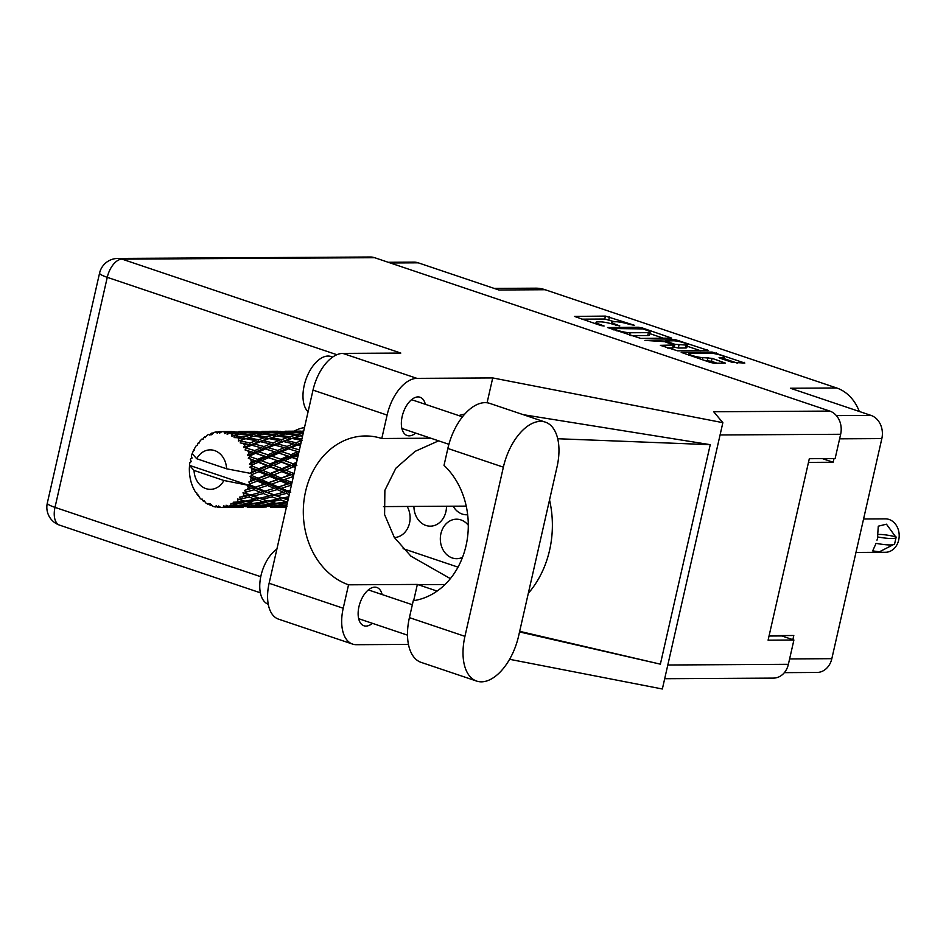 <?xml version="1.0" encoding="UTF-8"?>
<svg xmlns="http://www.w3.org/2000/svg" width="946" height="946" viewBox="0 0 946 946"><rect width="100%" height="100%" fill="white"/><g stroke="black" fill="none" stroke-linecap="round" stroke-linejoin="round"><path stroke-width="1.42" d="M690.249 353.319A7.97 1.23 12.8 0 0 688.818 353.686A7.97 1.23 12.8 0 0 692.07 355.483A7.97 1.23 12.8 0 0 702.925 357.6L712.09 358.357L725.275 363.051L714.431 363.252L710.375 362.46L681.203 352.373L712.137 352.066L744.833 363.075L732.251 362.342L720.284 358.309L719.066 357.635L722.945 357.482A7.97 1.23 12.8 0 0 724.376 357.115A7.97 1.23 12.8 0 0 719.102 354.703A7.97 1.23 12.8 0 0 710.269 353.213L690.249 353.319M644.876 340.394L664.612 341.66L673.765 345.006L660.355 345.349L677.596 350.836L708.53 350.528L675.302 339.649L644.876 340.394M413.934 506.417A19.748 16.271 -90.3 0 0 430.324 526.165A19.748 16.271 -90.3 0 0 445.897 511.703A19.748 16.271 -90.3 0 0 446.477 506.24M453.169 506.205A19.748 16.271 -90.3 0 0 466.685 514.79A19.748 16.271 -90.3 0 0 467.667 514.742M468.294 525.243A19.748 16.271 -90.3 0 0 456.48 519.2A19.748 16.271 -90.3 0 0 440.907 533.65A19.748 16.271 -90.3 0 0 456.705 558.684A19.748 16.271 -90.3 0 0 462.511 557.348M394.376 537.529A19.748 16.271 -90.3 0 0 409.535 523.079A19.748 16.271 -90.3 0 0 407.147 506.465M640.761 338.42L671.695 338.112L642.523 328.026L638.467 327.233L607.533 327.541L640.761 338.42M629.031 324.289L634.648 325.365L605.416 316.094L574.482 316.413L600.876 325.566L604.092 326.015L599.977 324.454A9.543 1.466 12.8 0 1 596.075 322.302A9.543 1.466 12.8 0 1 597.801 321.865L600.332 321.853A9.543 1.466 12.8 0 1 613.315 324.372L619.796 325.921L615.68 324.36A9.543 1.466 12.8 0 1 611.778 322.219A9.543 1.466 12.8 0 1 613.505 321.77L616.035 321.758A9.543 1.466 12.8 0 1 629.031 324.289M836.37 415.601L870.994 415.4L790.383 388.238L836.666 387.978L545.121 289.724L498.838 289.984L418.227 262.822L390.331 262.976M494.143 288.412L535.566 288.175A42.523 35.049 89.7 0 1 545.121 289.724M836.666 387.978A42.523 35.049 89.7 0 1 859.275 411.451M870.994 415.4A18.837 15.526 89.7 0 1 881.838 438.589L831.83 658.676A18.837 15.526 89.7 0 1 816.977 672.464L784.364 672.653M822.429 458.633L833.166 462.251L833.994 458.574M833.166 462.251L808.487 462.393M792.854 639.662L793.8 635.511L769.122 635.653M403.126 548.645L458.018 567.151M614.616 321.77L604.754 319.027L581.861 319.157M663.654 338.29L649.784 333.619M642.76 328.912L613.245 328.51L617.159 330.237A9.543 1.466 12.8 0 0 630.142 332.755L648.377 332.661A9.543 1.466 12.8 0 0 650.103 332.212A9.543 1.466 12.8 0 0 646.201 330.071L642.76 328.912M650.103 332.212L649.441 335.144A9.543 1.466 12.8 0 1 647.714 335.582L630.899 335.676M687.115 346.201L700.489 350.706M667.734 348.093L673.103 347.927L673.765 345.006M686.016 345.065A7.97 1.23 12.8 0 0 687.458 344.699A7.97 1.23 12.8 0 0 682.184 342.286A7.97 1.23 12.8 0 0 673.339 340.797L665.759 340.974L674.912 344.32L686.016 345.065L685.353 347.998A7.97 1.23 12.8 0 0 686.796 347.62L687.458 344.699M685.353 347.998L678.306 348.033L673.327 346.934M717.234 363.24L711.427 361.277L704.569 360.509M737.324 363.122L724.033 358.64M388.25 262.279L413.993 262.137A18.837 15.526 89.7 0 1 418.227 262.822M545.334 422.117L489.827 403.41A47.383 25.826 108.6 0 0 485.062 402.653A47.383 25.826 108.6 0 0 447.848 448.463L444.017 465.373A75.94 62.59 -90.3 0 1 466.047 545.653A75.94 62.59 -90.3 0 1 413.26 600.722L409.417 617.632A47.383 25.826 108.6 0 0 421.124 662.377L476.642 681.085A47.383 25.826 108.6 0 0 518.609 636.031L557.04 466.863A47.383 25.826 108.6 0 0 545.334 422.117A47.383 25.826 108.6 0 0 540.58 421.36A47.383 25.826 108.6 0 0 503.367 467.17L464.935 636.339A47.383 25.826 108.6 0 0 476.642 681.085M268.25 604.258A30.378 16.555 -71.4 0 1 260.316 579.141A30.378 16.555 -71.4 0 1 276.882 549.118M308.077 411.841A30.378 16.555 -71.4 0 1 306.078 379.027A30.378 16.555 -71.4 0 1 328.061 356.051A30.378 16.555 -71.4 0 1 331.112 356.536L332.696 357.068M425.345 404.309A20.197 11.009 108.6 0 0 420.059 397.249A20.197 11.009 108.6 0 0 418.037 396.918A20.197 11.009 108.6 0 0 402.629 414.655A20.197 11.009 108.6 0 0 407.158 435.527A20.197 11.009 108.6 0 0 409.192 435.846A20.197 11.009 108.6 0 0 415.637 433.102M382.125 594.549A20.197 11.009 108.6 0 0 376.839 587.478A20.197 11.009 108.6 0 0 374.817 587.159A20.197 11.009 108.6 0 0 359.409 604.884A20.197 11.009 108.6 0 0 363.938 625.767A20.197 11.009 108.6 0 0 365.972 626.086A20.197 11.009 108.6 0 0 372.417 623.331M304.494 427.592A41.766 34.423 -90.3 0 0 294.171 431.163M302.744 431.128A41.766 34.423 89.7 0 1 303.82 430.548M352.598 644.096L278.502 619.133A37.97 20.694 -71.4 0 1 269.125 583.268L343.221 608.243A37.97 20.694 108.6 0 0 352.598 644.096A37.97 20.694 108.6 0 0 356.417 644.699L408.447 644.403M374.616 257.69L122.046 259.133A18.837 15.526 89.7 0 0 117.824 258.447L370.394 257.005A18.837 15.526 89.7 0 1 374.616 257.69L829.808 411.084L713.674 411.747L722.862 422.673L492.724 377.939L416.926 378.365A37.97 20.694 108.6 0 0 387.103 415.081L313.008 390.107L269.125 583.268M313.008 390.107A37.97 20.694 -71.4 0 1 342.83 353.402L400.808 353.071L122.046 259.133A18.837 10.264 -71.4 0 0 107.265 277.332L54.998 507.375L260.765 576.717M387.103 415.081L381.782 438.495L430.832 438.211M458.704 415.554L464.888 413.981M492.724 377.939L487.084 402.771M519.543 631.928L660.367 664.163L710.245 444.667L523.304 414.691M722.862 422.673L662.354 688.995L509.587 659.303M437.111 591.084L418.085 584.675A75.94 62.59 89.7 0 1 417.363 584.427L348.542 584.817L343.221 608.243M417.363 584.427L413.674 600.663M667.817 665.003L788.385 664.305L793.907 640.016L781.834 635.948L769.039 636.019M788.385 664.305A18.837 15.526 89.7 0 1 773.532 678.105L664.695 678.72M829.808 411.084A18.837 15.526 89.7 0 1 840.651 434.273L835.129 458.562L809.315 458.704L768.093 640.17L793.907 640.016M381.782 438.495A75.94 62.59 -90.3 0 0 365.452 435.964A75.94 62.59 -90.3 0 0 303.891 501.368A75.94 62.59 -90.3 0 0 348.542 584.817M438.613 440.836L415.14 451.348L395.866 468.223L384.88 490.312L384.596 514.612L394.316 537.446L410.895 556.142L450.379 578.633M528.306 593.331A94.162 77.607 -90.3 0 0 549.531 499.926M660.367 664.163L519.673 631.337M557.726 438.743L710.245 444.667M254.178 479.705L250.477 481.065A37.97 31.289 -90.3 0 0 250.796 479.717A37.97 31.289 -90.3 0 0 251.08 478.369L254.178 479.705L256.567 479.279L296.287 463.694M277.225 479.575L268.475 482.732L261.368 479.657L269.906 476.417L277.225 479.575L293.993 473.804M292.042 482.425L284.427 479.527L293.39 476.477M220.903 507.529A37.97 31.289 -90.3 0 0 223.197 507.399L220.903 507.529L218.573 505.98L218.443 507.423A37.97 31.289 -90.3 0 1 217.793 507.363L216.161 505.732L215.357 506.973A37.97 31.289 -90.3 0 1 213.11 506.394L211.147 504.455L210.757 505.554A37.97 31.289 -90.3 0 1 210.13 505.294L208.853 503.485L207.86 504.183A37.97 31.289 -90.3 0 1 205.79 502.941L204.253 500.73L203.674 501.427A37.97 31.289 -90.3 0 1 203.13 500.99L202.231 499.11L201.155 499.216A37.97 31.289 -90.3 0 1 199.405 497.395L198.353 495.054L197.667 495.29L198.542 495.503M225.633 507.056A37.97 31.289 -90.3 0 0 226.283 506.914L235.566 506.252L240.852 506.902L225.633 507.056L223.682 505.708L223.197 507.399M228.672 506.276A37.97 31.289 -90.3 0 0 230.871 505.46L233.154 505.874L228.672 506.276L226.07 505.223L226.283 506.914M233.154 504.384A37.97 31.289 -90.3 0 0 233.757 504.064L242.838 502.716L248.349 504.135L237.919 505.389L230.966 503.414L230.871 505.46M235.944 502.716A37.97 31.289 -90.3 0 0 237.907 501.262L240.308 501.995L233.177 502.22L233.757 504.064M239.894 499.523A37.97 31.289 -90.3 0 0 240.402 499.039L249.165 497.099L255.042 499.204L244.943 501.167L237.552 498.991L237.907 501.262M242.247 497.064A37.97 31.289 -90.3 0 0 243.855 495.077L246.433 496.071L239.444 497.158L240.402 499.039M245.428 492.795A37.97 31.289 -90.3 0 0 245.818 492.157L254.119 489.732L260.517 492.393L250.879 494.959L243.016 492.712L243.855 495.077M247.202 489.697A37.97 31.289 -90.3 0 0 248.337 487.285L251.163 488.479L244.47 490.371L245.818 492.157M247.048 485.05L223.906 480.497A19.748 16.271 -90.3 0 1 205.992 488.633A19.748 16.271 -90.3 0 1 194.048 470.434L189.519 465.373L248.148 485.132L247.048 485.05L248.337 487.285M194.344 450.048L193.646 450.272A37.97 31.289 -90.3 0 0 193.315 450.958L192.204 453.607A37.97 31.289 -90.3 0 0 192.18 453.666A37.97 31.289 -90.3 0 0 191.317 456.185L192.097 458.065L190.548 459.011A37.97 31.289 -90.3 0 0 190.383 459.768L191.305 461.553L189.85 462.677A37.97 31.289 -90.3 0 0 189.519 465.373A37.97 31.289 -90.3 0 0 189.519 465.444L189.354 468.412A37.97 31.289 -90.3 0 0 189.342 469.204L189.425 472.184A37.97 31.289 -90.3 0 0 189.673 474.951L190.122 477.884A37.97 31.289 -90.3 0 0 190.264 478.652L190.95 481.514A37.97 31.289 -90.3 0 0 191.766 484.127L192.795 486.835A37.97 31.289 -90.3 0 0 193.102 487.533L194.356 490.099A37.97 31.289 -90.3 0 0 195.68 492.393L196.721 492.878L197.229 494.699A37.97 31.289 -90.3 0 0 197.667 495.29M203.674 501.427L204.868 501.628M249.389 484.589A37.97 31.289 -90.3 0 0 249.649 483.855L257.418 481.112L264.419 484.139L255.349 487.155L249.389 484.589L248.148 485.132M250.477 481.065L248.904 481.952L249.649 483.855M251.553 475.448A37.97 31.289 -90.3 0 0 251.648 474.667L258.849 471.758L266.5 474.975L258.069 478.238L251.553 475.448L250.111 476.618L251.08 478.369M192.18 453.666L196.709 458.727L226.567 468.79L250.796 473.426L251.648 474.667M303.465 431.222L288.542 431.21M303.654 431.281L302.874 431.258L303.666 431.21M193.646 450.272L194.971 447.765A37.97 31.289 -90.3 0 1 196.354 445.542L197.407 445.164L197.974 443.307A37.97 31.289 -90.3 0 1 198.424 442.74L199.098 443.059L200.221 440.718A37.97 31.289 -90.3 0 1 202.018 438.979L203.106 439.192L204.052 437.312A37.97 31.289 -90.3 0 1 204.608 436.898L205.164 437.667L206.772 435.479A37.97 31.289 -90.3 0 1 208.865 434.344L209.835 435.136L211.171 433.339A37.97 31.289 -90.3 0 1 211.798 433.102L212.152 434.285L214.174 432.381A37.97 31.289 -90.3 0 1 216.445 431.92L217.202 433.233L218.893 431.636A37.97 31.289 -90.3 0 1 219.543 431.601L219.626 433.114L221.991 431.624L226.52 431.695L224.285 431.861L224.722 433.623L226.709 432.322L231.332 431.825L241.928 432.322L236.618 433.185L227.347 432.488L227.099 434.226L229.724 433.244L234.194 433.658L231.9 434.167L231.936 436.272L238.948 434.155L249.342 435.444L243.796 437.064L234.738 435.704L234.111 437.572L241.23 437.88L238.806 438.696L238.392 441.002L245.842 438.708L255.893 440.694L249.945 442.988L241.242 441.037L240.225 442.917L247.19 444.1L244.576 445.164L243.666 447.529L246.078 447.529L251.589 445.199L261.155 447.765L254.687 450.58L246.457 448.179L245.049 449.941L251.683 451.904L248.833 453.169L247.438 455.452L249.803 455.901L255.834 453.217L264.821 456.197L257.738 459.354L250.04 456.646L248.301 458.195L254.45 460.82L251.317 462.204L249.484 464.25L251.707 465.148L258.305 462.251L266.63 465.456L258.885 468.778L251.778 465.94L249.744 467.17L255.29 470.28L249.709 473.343M226.567 468.79A19.748 16.271 -90.3 0 0 214.636 450.592A19.748 16.271 -90.3 0 0 196.709 458.727M251.884 471.699A37.97 31.289 -90.3 0 0 251.92 468.909M251.778 465.94A37.97 31.289 -90.3 0 0 251.707 465.148M251.317 462.204A37.97 31.289 -90.3 0 0 250.785 459.484M250.04 456.646A37.97 31.289 -90.3 0 0 249.803 455.901M248.833 453.169A37.97 31.289 -90.3 0 0 247.757 450.698M246.457 448.179A37.97 31.289 -90.3 0 0 246.078 447.529M244.576 445.164A37.97 31.289 -90.3 0 0 243.027 443.095M238.806 438.696A37.97 31.289 -90.3 0 0 236.89 437.158M231.9 434.167A37.97 31.289 -90.3 0 0 229.724 433.244M227.347 432.488A37.97 31.289 -90.3 0 0 226.709 432.322M224.285 431.861A37.97 31.289 -90.3 0 0 221.991 431.624M199.346 442.515L198.424 442.74M205.873 436.685L204.608 436.898M280.418 431.352L265.483 431.341M285.042 431.222L295.684 431.305L285.042 431.222M303.359 432.582L295.235 432.015L303.595 431.542M294.123 432.464L295.235 432.015M296.831 431.814L295.684 431.305M290.422 431.754L291.38 433.528M211.183 434.864L208.865 434.344M213.571 432.949L211.798 433.102M257.359 431.494L242.436 431.471M261.995 431.352L272.614 431.435L261.995 431.352M277.438 431.565L288.045 432.062L282.736 432.913L272.176 432.145L277.438 431.565M292.834 432.369L303.359 433.268L297.943 434.521L287.501 433.363L292.834 432.369M300.438 435.893L302.649 435.136M297.943 434.521L298.498 436.52L295.459 435.172L289.902 436.804L279.59 435.266L285.053 433.895L295.459 435.172M285.834 433.978L287.501 433.363M289.878 432.89L288.045 432.062M282.736 432.913L283.493 434.817L280.3 433.398L274.896 434.652L264.442 433.493L269.787 432.499L280.3 433.398M271.064 432.594L272.176 432.145M273.761 431.944L272.614 431.435M267.387 431.884L268.333 433.658M218.68 432.109L216.445 431.92M234.301 431.624L219.543 431.601M238.936 431.482L249.567 431.565L238.936 431.482M254.379 431.695L264.986 432.192L259.665 433.055L249.129 432.275L254.379 431.695M301.916 438.932L294.537 437.584L300.142 435.846L302.543 436.201M289.902 436.804L290.245 438.861L295.755 437.182M291.947 438.447L302.011 440.434L296.051 442.728L286.141 440.529L294.537 437.584M277.391 436.023L279.59 435.266M274.896 434.652L275.452 436.65L272.401 435.314L266.843 436.934L256.555 435.397L261.995 434.025L272.401 435.314M262.775 434.119L264.442 433.493M266.831 433.02L264.986 432.192M259.665 433.055L260.434 434.947L257.241 433.528L251.837 434.782L241.384 433.623L246.729 432.641L257.241 433.528M248.018 432.736L249.129 432.275M250.714 432.074L249.567 431.565M244.328 432.026L245.274 433.788M277.095 435.976L287.336 437.62L281.601 439.594L271.478 437.714L277.095 435.976M296.051 442.728L295.968 444.833L301.005 442.929M299.421 449.906L291.415 447.588L297.694 444.939L295.968 444.833L300.497 443.792M281.601 439.594L281.742 441.699L290.245 438.861L287.336 437.62M283.469 441.534L293.284 443.828L287.099 446.406L277.438 443.922L286.141 440.529M266.843 436.934L267.186 439.003L272.661 437.324M268.889 438.577L278.952 440.564L272.992 442.858L263.094 440.659L271.478 437.714M254.344 436.153L256.555 435.397M251.837 434.782L252.393 436.78L249.342 435.444M239.716 434.249L241.384 433.623M243.772 433.15L241.928 432.322M236.618 433.185L237.387 435.077L234.194 433.658M227.667 432.204L226.52 431.695M254.036 436.106L264.277 437.75L258.554 439.724L248.42 437.844L254.036 436.106M297.694 444.939L300.39 445.637M287.099 446.406L286.792 448.475L295.968 444.833L293.284 443.828M288.506 448.853L297.789 451.644L291.025 454.659L281.932 451.727L288.506 448.853L286.792 448.475L291.415 447.588M272.992 442.858L272.909 444.963L281.742 441.699L278.952 440.564M274.636 445.069L284.226 447.635L277.734 450.45L268.368 447.718L274.636 445.069L272.909 444.963L277.438 443.922M258.554 439.724L258.684 441.829L267.186 439.003L264.277 437.75M260.41 441.676L270.237 443.958L264.04 446.536L254.379 444.052L263.094 440.659M243.796 437.064L244.139 439.133L249.626 437.454M245.842 438.708L248.42 437.844M297.824 456.965L295.069 456.019L298.368 454.541M291.025 454.659L290.304 456.575L298.723 452.98M296.606 462.298L293.142 463.824L284.699 460.643L291.888 457.45L290.304 456.575L295.069 456.019M294.336 450.58L297.789 451.644M277.734 450.45L277.225 452.46L286.792 448.475L284.226 447.635M278.881 453.087L287.88 456.055L280.785 459.224L272.022 456.149L278.881 453.087L277.225 452.46L281.932 451.727M264.04 446.536L263.745 448.605L272.909 444.963L270.237 443.958M265.448 448.983L274.73 451.774L267.966 454.79L258.873 451.869L265.448 448.983L263.745 448.605L268.368 447.718M249.945 442.988L249.862 445.093L258.684 441.829L255.893 440.694M251.589 445.199L249.862 445.093L254.379 444.052M238.392 441.002L244.139 439.133L241.23 437.88M291.888 457.45L297.281 459.366M293.142 463.824L292.054 465.467L296.89 465.278M280.785 459.224L279.874 461.021L290.304 456.575L287.88 456.055M281.352 462.121L289.701 465.326L281.932 468.648L273.843 465.42L281.352 462.121L279.874 461.021L284.699 460.643M267.966 454.79L267.257 456.705L277.225 452.46L274.73 451.774M268.83 457.58L277.497 460.69L270.083 463.954L261.64 460.785L268.83 457.58L267.257 456.705L272.022 456.149M254.687 450.58L254.178 452.59L263.745 448.605L261.155 447.765M255.834 453.217L254.178 452.59L258.873 451.869M243.666 447.529L249.862 445.093L247.19 444.1M294.182 472.988L293.307 473.343L285.538 470.115L293.402 466.792L295.412 467.584M293.307 473.343L291.924 474.596L293.792 474.679M293.402 466.792L292.054 465.467L289.701 465.326M281.932 468.648L280.69 470.103L285.538 470.115M270.083 463.954L268.995 465.598L279.874 461.021L277.497 460.69M270.343 466.922L278.337 470.15L270.249 473.473L262.48 470.245L270.343 466.922L268.995 465.598L273.843 465.42M257.738 459.354L256.827 461.151L267.257 456.705L264.821 456.197M258.305 462.251L256.827 461.151L261.64 460.785M247.438 455.452L254.178 452.59L251.683 451.904M281.896 471.616L289.559 474.845L281.116 478.108L273.701 474.927L281.896 471.616L280.69 470.103L278.337 470.15M291.522 482.602L289.925 483.406L291.971 482.72M290.233 490.347L287.891 491.033L281.411 488.313L290.588 485.357L289.925 483.406L291.77 483.619M292.964 476.287L291.924 474.596L289.559 474.845M281.116 478.108L279.614 479.149L284.427 479.527M270.249 473.473L268.865 474.726L273.701 474.927M258.885 468.778L257.643 470.233L268.995 465.598L266.63 465.456M258.849 471.758L257.643 470.233L262.48 470.245M249.484 464.25L256.827 461.151L254.45 460.82M280.465 480.982L287.478 484.009L278.396 487.024L271.62 484.104L280.465 480.982L279.614 479.149L289.925 483.406L287.478 484.009M290.588 485.357L291.297 485.665M287.891 491.033L286.177 491.317L290.765 492.216M278.396 487.024L289.925 483.406L291.652 484.115M277.178 489.602L283.575 492.263L273.926 494.829L267.718 492.346L277.178 489.602L276.717 487.568L281.411 488.313M268.475 482.732L279.614 479.149L268.865 474.726L266.5 474.975M267.529 485.487L274.21 488.349L264.845 491.163L258.353 488.443L267.529 485.487L266.867 483.536L271.62 484.104M269.906 476.417L268.865 474.726L257.643 470.233L255.29 470.28M258.069 478.238L256.567 479.279L261.368 479.657M249.791 473.331L257.643 470.233L249.744 467.17M288.79 496.697L282.653 498.093L276.681 495.893L286.413 493.41L289.287 494.545M288.057 499.949L285.302 499.027L288.412 498.365M282.653 498.093L285.302 499.027M286.413 493.41L286.177 491.317L283.575 492.263M273.926 494.829L272.188 494.853L276.681 495.893M264.845 491.163L263.118 491.459L267.718 492.346M255.349 487.155L266.867 483.536L276.717 487.568L274.21 488.349M254.119 489.732L253.67 487.698L258.353 488.443M257.418 481.112L256.567 479.279L266.867 483.536L264.419 484.139M248.904 481.952L256.567 479.279L250.111 476.618M263.366 493.54L269.492 495.941L259.594 498.235L253.623 496.023L263.366 493.54L263.118 491.459L260.517 492.393M272.212 496.957L278.112 499.062L267.99 501.037L262.255 499.157L272.212 496.957L272.188 494.853L269.492 495.941M280.737 499.949L286.413 501.723L276.126 503.355L270.556 501.818L280.737 499.949L280.927 497.856L278.112 499.062M286.957 504.809L284.025 505.129L278.609 503.97L287.43 502.693M285.006 505.022L286.461 505.566M276.61 503.284L278.609 503.97M287.797 501.084L286.413 501.723M265.897 502.586L271.407 504.005L260.966 505.259L255.562 504.1L265.897 502.586L266.299 500.54L270.556 501.818M259.594 498.235L262.255 499.157M250.879 494.959L249.141 494.983L253.623 496.023M194.048 470.434L223.906 480.497M247.131 485.038L253.67 487.698L251.163 488.479M257.679 500.079L263.355 501.865L253.067 503.485L247.497 501.948L257.679 500.079L257.868 497.986L255.042 499.204M273.879 504.573L279.247 505.613L268.711 506.465L263.402 505.696L273.879 504.573L274.506 502.598L271.407 504.005M281.672 505.992L286.969 506.642L271.1 506.725L281.672 505.992L282.487 504.135L279.247 505.613M286.413 507.151L278.727 507.162L286.461 506.961M270.201 506.37L271.1 506.725M261.936 505.152L263.402 505.696M253.552 503.414L255.562 504.1M249.165 497.099L249.141 494.983L266.299 500.54L263.355 501.865M242.838 502.716L243.252 500.671L247.497 501.948M243.016 492.712L249.141 494.983L246.433 496.071M250.832 504.703L256.2 505.743L245.664 506.607L240.343 505.826L250.832 504.703L251.447 502.728L248.349 504.135M258.613 506.122L263.91 506.772L248.053 506.855L258.613 506.122L259.429 504.265L256.2 505.743M266.299 506.973L255.668 507.304L266.299 506.973L267.304 505.247M270.402 507.222L279.129 507.044M272.33 506.843L271.526 507.21M265.495 506.039L263.91 506.772M247.154 506.5L248.053 506.855M238.889 505.282L240.343 505.826M237.552 498.991L243.252 500.671L240.308 501.995M243.24 507.103L232.61 507.434L243.24 507.103L244.245 505.389M247.344 507.363L256.07 507.174M249.283 506.973L248.467 507.34M242.436 506.169L240.852 506.902M235.566 506.252L236.382 504.395L233.154 505.874M224.297 507.494L233.012 507.316M218.443 507.423L220.808 507.458M226.236 507.103L225.42 507.47M215.357 506.973L217.604 506.689M210.757 505.554L212.412 505.708M207.86 504.183L210.189 503.568M253.67 487.698L288.033 500.032M276.717 487.568L289.713 492.677M248.301 458.195L293.65 475.306M248.195 450.828L295.59 466.804M271.325 450.722L297.375 458.952M863.568 518.987L885.326 518.857A16.709 13.764 89.7 0 1 898.7 540.036A16.709 13.764 89.7 0 1 885.527 552.275L855.976 552.44M893.272 544.683L879.461 551.79L872.673 550.891L876.102 543.3A18.837 2.909 12.8 0 0 876.102 543.3M877.983 536.997L876.989 540.166L877.983 536.997A24.454 3.772 -167.2 0 0 896.099 537.387A24.454 3.772 -167.2 0 0 896.016 536.89L895.602 536.749A18.837 2.909 -167.2 0 0 877.793 534.561M876.516 543.43A24.454 3.772 12.8 0 0 894.632 543.832L896.099 537.387M877.569 536.855L878.278 526.189L886.449 524.19L895.602 536.749M881.838 438.589L839.61 438.826M789.603 658.924L831.83 658.676M615.515 325.117L615.68 324.36M599.811 325.199L599.977 324.454M604.754 319.027L605.416 316.094M608.81 319.807L609.472 316.886M638.207 328.368L638.467 327.233M642.346 328.782L642.523 328.026M670.288 338.254L670.478 337.438M613.552 329.835L613.718 329.078M616.981 330.994L617.159 330.237M629.575 335.239L630.142 332.755M647.714 335.582L648.377 332.661M679.11 341.541L679.358 340.442M707.135 350.67L707.312 349.854M672.559 348.069L673.221 345.136M675.018 340.891L675.302 339.649M666.8 342.393L666.977 341.648M674.238 347.241L674.912 344.32M678.306 348.033L678.968 345.101M722.578 359.078L722.945 357.482M702.429 359.787L702.925 357.6M707.372 360.497L708.034 357.564M711.427 361.277L712.09 358.357M723.867 363.193L724.057 362.389M711.865 353.296L712.137 352.066M715.956 353.946L716.205 352.846M743.97 363.087L744.159 362.271M336.882 354.715L107.265 277.332A18.837 2.909 12.8 0 1 99.567 273.098L47.3 503.142A18.837 2.909 12.8 0 0 54.998 507.375A18.837 10.264 -71.4 0 0 59.645 525.16L260.363 592.799M840.651 434.273L720.072 434.959M342.83 353.402L416.926 378.365M445.01 584.522L418.085 584.675M409.417 617.632L464.935 636.339M447.848 448.463L503.367 467.17M688.499 355.093L688.818 353.686M611.423 323.78L611.778 322.219M595.732 323.828L596.075 322.302M612.653 329.527L612.866 328.605M665.523 341.967L665.759 340.974M723.832 359.504L724.376 357.115M448.912 444.313L401.884 428.455M407.49 635.156L358.664 618.696M412.35 604.731L368.361 589.914M462.488 416.831L411.581 399.673M47.3 503.142A18.837 18.837 0 0 0 59.645 525.16M117.824 258.447A18.837 18.837 0 0 0 99.567 273.098M466.224 506.122L383.485 506.595M300.946 431.128L292.148 431.175M277.899 431.258L269.078 431.305M254.841 431.388L246.031 431.435M231.782 431.518L222.984 431.565M242.578 500.481L244.127 500.931M265.601 500.339L267.233 500.812"/></g></svg>
